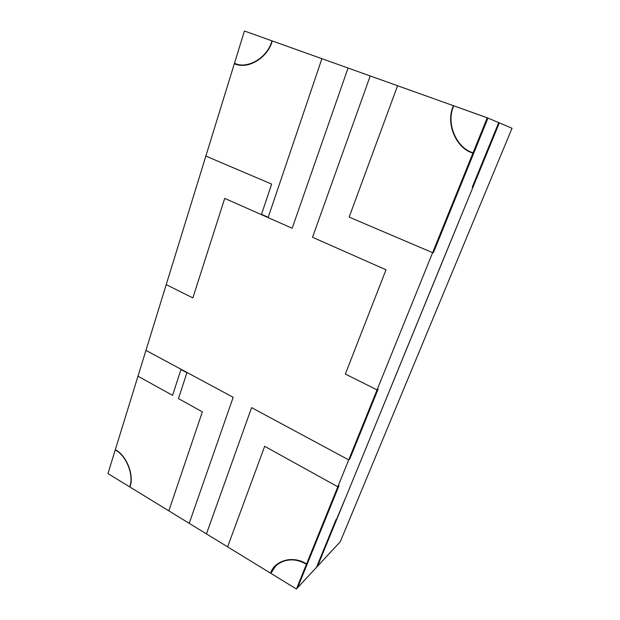 <?xml version="1.0" encoding="UTF-8"?>
<svg xmlns="http://www.w3.org/2000/svg" width="620" height="620" viewBox="0 0 620 620"><rect width="100%" height="100%" fill="white"/><g stroke="black" fill="none" stroke-linecap="round" stroke-linejoin="round"><path stroke-width="0.93" d="M345.061 498.968L316.44 567.409L297.654 587.659L307.652 562.991L306.435 564.262C295.213 557.961 285.053 558.418 275.97 565.626L270.87 573.353C274.474 560.674 293.764 555.458 306.435 564.262L307.753 562.743L338.962 485.739L337.815 486.778L264.67 446.307L227.61 546.856L206.445 533.898L251.596 407.635L348.704 459.885L349.827 458.932L378.107 389.159L377.053 389.887L345.348 374.054L386.004 269.801L312.534 237.266L370.225 75.958L312.534 237.266L386.004 269.801L345.348 374.054L377.053 389.887L432.621 252.673L349.153 217.116L397.575 85.731L370.225 75.958L397.575 85.731L349.153 217.116L432.621 252.673L377.053 389.887L378.107 389.159L349.827 458.932L348.704 459.885L251.596 407.635L206.445 533.898L227.61 546.856L264.67 446.307L337.815 486.778L348.704 459.885L337.815 486.778L338.962 485.739L307.753 562.743L306.435 564.262L307.652 562.991L297.654 587.659L316.44 567.409L335.97 519.738L337.04 518.677L472.936 187.271L472.223 187.248L498.705 122.621L487.963 118.079L473.843 152.931L473.075 152.768L473.703 153.272L433.512 252.441L432.621 252.673L433.512 252.441L473.703 153.272L473.075 152.768C456.049 147.971 445.703 122.69 453.809 105.826L453.809 105.826C445.703 122.69 456.049 147.971 473.075 152.768L473.843 152.931L487.963 118.079L498.705 122.621L472.223 187.248L472.936 187.271L441.765 263.113M189.216 523.342L233.182 397.311L145.94 350.385L137.981 376.216L172.577 395.351L180.955 369.52L186.93 372.736L178.459 398.614L202.36 411.827L168.834 510.857L189.216 523.342L168.834 510.857L202.36 411.827L178.459 398.614L186.93 372.736L180.955 369.52L172.577 395.351L137.981 376.216L145.94 350.385L233.182 397.311L189.216 523.342L233.182 397.311L145.94 350.385L166.222 284.627L192.859 297.925L224.719 198.392L292.16 228.253L348.053 68.029L321.904 58.691L268.212 217.302L261.501 214.334L271.653 184.101L205.856 156.077L166.222 284.627L205.856 156.077L271.653 184.101L261.501 214.334L268.212 217.302L321.904 58.691L348.053 68.029L292.16 228.253L224.719 198.392L192.859 297.925L166.222 284.627L192.859 297.925L224.719 198.392L292.16 228.253L348.053 68.029L370.225 75.958L312.534 237.266L386.004 269.801L345.348 374.054L377.053 389.887L378.107 389.159L377.053 389.887L348.704 459.885L349.827 458.932L378.107 389.159L349.827 458.932L348.704 459.885L251.596 407.635L206.445 533.898L189.216 523.342L206.445 533.898L251.596 407.635L348.704 459.885L377.053 389.887L345.348 374.054L386.004 269.801L312.534 237.266L370.225 75.958L348.053 68.029L292.16 228.253L224.719 198.392L192.859 297.925L166.222 284.627L145.94 350.385L233.182 397.311L189.216 523.342M129.875 487.002L129.875 487.002C134.587 475.772 126.542 455.189 115.32 449.709L115.32 449.709C126.542 455.189 134.587 475.772 129.875 487.002C134.587 475.772 126.542 455.189 115.32 449.709L137.981 376.216L172.577 395.351L180.955 369.52L186.93 372.736L178.459 398.614L202.36 411.827L168.834 510.857L129.875 487.002L168.834 510.857L202.36 411.827L178.459 398.614L186.93 372.736L180.955 369.52L172.577 395.351L137.981 376.216L115.32 449.709C126.542 455.189 134.587 475.772 129.875 487.002M271.94 40.835L271.94 40.835C267.801 57.668 247.202 69.657 234.453 63.325L235.988 63.844C248.86 69.014 267.941 56.815 271.94 40.835C267.941 56.815 248.86 69.014 235.988 63.844L234.453 63.325L244.419 31L271.94 40.835L244.419 31L234.453 63.325C247.202 69.657 267.801 57.668 271.94 40.835M115.242 449.95C126.356 455.375 134.323 475.749 129.657 486.871C134.323 475.749 126.356 455.375 115.242 449.95C126.356 455.375 134.323 475.749 129.657 486.871L107.958 473.579L115.242 449.95L107.958 473.579L129.657 486.871C134.323 475.749 126.356 455.375 115.242 449.95M306.536 564.014C293.74 555.117 274.257 560.395 270.615 573.198L275.784 565.386C284.952 558.109 295.205 557.651 306.536 564.014C295.205 557.651 284.952 558.109 275.784 565.386L270.615 573.198L227.61 546.856L264.67 446.307L337.815 486.778L306.536 564.014L307.753 562.743L306.536 564.014L337.815 486.778L338.962 485.739L337.815 486.778L264.67 446.307L227.61 546.856L270.615 573.198C274.257 560.395 293.74 555.117 306.536 564.014M234.352 63.643C247.233 70.044 268.034 57.939 272.219 40.936C268.181 57.071 248.922 69.386 235.926 64.17L234.352 63.643L235.926 64.17C248.922 69.386 268.181 57.071 272.219 40.936L321.904 58.691L268.212 217.302L261.501 214.334L271.653 184.101L205.856 156.077L234.352 63.643L205.856 156.077L271.653 184.101L261.501 214.334L268.212 217.302L321.904 58.691L272.219 40.936C268.034 57.939 247.233 70.044 234.352 63.643M453.483 105.71C445.3 122.745 455.739 148.265 472.936 153.117C455.739 148.265 445.3 122.745 453.483 105.71C445.3 122.745 455.739 148.265 472.936 153.117L473.703 153.272L472.936 153.117L432.621 252.673L433.512 252.441L473.703 153.272L433.512 252.441L432.621 252.673L349.153 217.116L397.575 85.731L453.483 105.71L397.575 85.731L349.153 217.116L432.621 252.673L472.936 153.117C455.739 148.265 445.3 122.745 453.483 105.71M441.789 263.058L345.162 498.868M317.548 566.215L316.44 567.409L317.548 566.215L337.04 518.677L335.97 519.738L316.44 567.409L335.97 519.738L337.04 518.677L317.548 566.215L340.295 541.686L512.043 128.247L498.705 122.621L499.34 122.884L472.936 187.271L499.34 122.884L512.043 128.247L340.295 541.686L317.548 566.215L499.34 122.884L317.548 566.215M270.87 573.353L275.97 565.626C285.053 558.418 295.213 557.961 306.435 564.262L307.652 562.991L306.435 564.262L296.414 589L297.654 587.659L307.652 562.991L297.654 587.659L296.414 589L270.87 573.353L296.414 589L306.435 564.262C293.764 555.458 274.474 560.674 270.87 573.353M473.075 152.768C456.049 147.971 445.703 122.69 453.809 105.826L487.25 117.777L473.075 152.768L473.843 152.931L473.075 152.768L487.25 117.777L487.963 118.079L453.809 105.826C445.703 122.69 456.049 147.971 473.075 152.768M473.843 152.931L487.963 118.079L473.843 152.931M307.753 562.743L338.962 485.739L307.753 562.743M498.705 122.621L472.223 187.248L472.936 187.271L472.223 187.248L498.705 122.621"/></g></svg>
